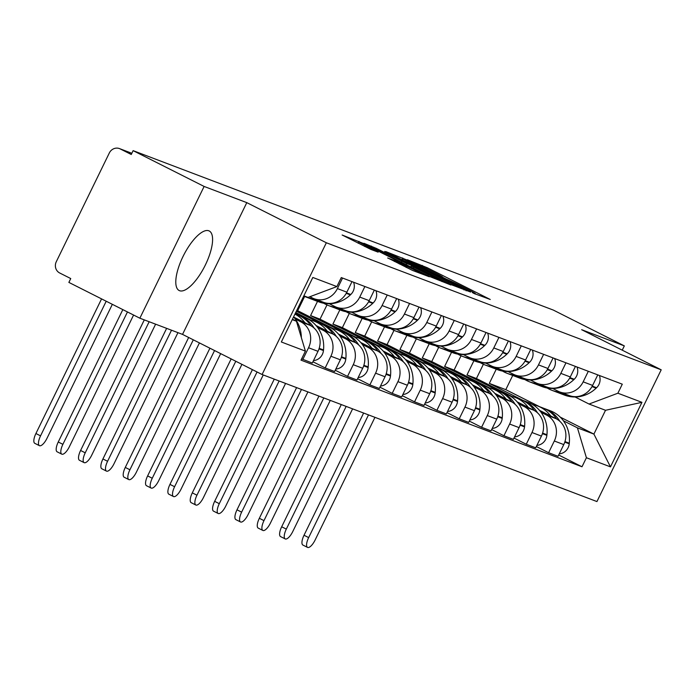 <?xml version="1.0" encoding="UTF-8"?>
<svg xmlns="http://www.w3.org/2000/svg" width="696" height="696" viewBox="0 0 696 696"><rect width="100%" height="100%" fill="white"/><g stroke="black" fill="none" stroke-linecap="round" stroke-linejoin="round"><path stroke-width="1.04" d="M473.985 293.451L490.262 299.489L427.231 267.708L407.386 259.738L414.224 262.94A13.433 0.47 26 0 1 429.928 270.3L435.183 272.954A13.433 0.47 26 0 1 442.752 277.13A13.433 0.47 26 0 1 441.882 276.895L446.788 279.366A13.433 0.47 26 0 1 462.492 286.726L467.747 289.371A13.433 0.47 26 0 1 475.316 293.555A13.433 0.47 26 0 1 474.446 293.32L472.323 292.529L473.985 293.451M179.577 290.71A33.356 11.893 116.8 0 0 205.085 265.55A33.356 11.893 116.8 0 0 209.209 230.968A33.356 11.893 116.8 0 0 208.8 230.785A33.356 11.893 116.8 0 0 183.292 255.954A33.356 11.893 116.8 0 0 179.168 290.528A33.356 11.893 116.8 0 0 179.577 290.71M387.75 257.946L412.432 270.396L429.293 276.764L363.904 243.678L342.136 235.004L370.768 249.385L378.137 252.152L358.849 242.008L372.699 248.359L414.19 269.282L420.523 272.78L394.85 260.643L387.707 258.042M326.346 242.765L246.793 202.64L204.119 186.45L133.127 150.649L553.346 310.085L624.329 345.895L581.647 329.695L661.2 369.82L326.346 242.765L262.087 374.518L596.942 501.564L661.2 369.82M451.252 284.69L470.644 292.05L407.621 260.26L385.854 251.595L451.252 284.69M450.886 284.986L429.389 276.399L363.991 243.304L376.275 248.368L406.742 263.558L411.719 265.42L409.352 264.115L384.714 251.439L450.886 284.986M204.119 186.45L139.861 318.202L68.869 282.402L70.74 278.557L59.682 272.98A8.552 7.987 -69.2 0 1 56.298 261.696L109.316 152.998A8.552 7.987 -69.2 0 1 119.486 148.596L131.84 153.285M139.861 318.202L182.535 334.393L262.087 374.518M133.127 150.649L131.257 154.486L120.199 148.909A8.552 7.987 -69.2 0 0 119.486 148.596M622.241 350.166L624.329 345.895M588.311 371.299L583.17 381.843A19.671 18.366 110.8 0 1 559.784 391.961L569.232 395.546A19.671 18.366 -69.2 0 0 592.618 385.427L597.768 374.883M511.995 396.459L476.429 378.52L483.381 364.269M541.062 412.302L546.525 415.051A19.671 18.366 110.8 0 1 554.32 440.994L563.769 444.587A19.671 18.366 -69.2 0 0 555.982 418.635L539.478 410.318M563.769 444.587L558.053 456.298L548.605 452.713L536.346 446.527M559.784 391.961A19.671 18.366 110.8 0 1 558.14 391.239L552.711 388.499M554.32 440.994L548.605 452.713M473.906 360.719L466.981 374.935L500.746 391.961M565.97 362.816L560.828 373.369A19.671 18.366 110.8 0 1 537.442 383.479L546.891 387.072A19.671 18.366 -69.2 0 0 570.276 376.954L575.427 366.4M489.653 387.976L454.088 370.046L461.039 355.786M514.005 438.054L526.263 444.239L535.711 447.824L541.427 436.105A19.671 18.366 -69.2 0 0 533.641 410.161L517.137 401.844M537.442 383.479A19.671 18.366 110.8 0 1 535.798 382.756L530.369 380.016M518.72 403.819L524.184 406.577A19.671 18.366 110.8 0 1 531.979 432.52L526.263 444.239M451.565 352.237L444.631 366.453L478.404 383.487M543.628 354.342L538.487 364.887A19.671 18.366 110.8 0 1 515.092 375.005L524.549 378.589A19.671 18.366 -69.2 0 0 547.935 368.48L553.085 357.927M467.312 379.503L431.746 361.563L438.697 347.313M491.663 429.571L503.921 435.757L513.37 439.341L519.086 427.631A19.671 18.366 -69.2 0 0 511.29 401.688L494.795 393.362M515.092 375.005A19.671 18.366 110.8 0 1 513.457 374.283L508.019 371.542M496.378 395.345L501.842 398.095A19.671 18.366 110.8 0 1 509.629 424.047L503.921 435.757M429.223 343.763L422.289 357.979L456.063 375.014M521.287 345.86L516.145 356.413A19.671 18.366 110.8 0 1 492.751 366.531L502.207 370.115A19.671 18.366 -69.2 0 0 525.593 359.997L530.735 349.453M444.962 371.02L409.405 353.09L416.356 338.83M469.313 421.097L481.58 427.283L491.028 430.868L496.744 419.149A19.671 18.366 -69.2 0 0 488.949 393.205L472.453 384.888M492.751 366.531A19.671 18.366 110.8 0 1 491.115 365.809L485.678 363.068M474.037 386.863L479.5 389.621A19.671 18.366 110.8 0 1 487.287 415.564L481.58 427.283M406.882 335.289L399.948 349.496L433.721 366.531M498.945 337.386L493.795 347.93A19.671 18.366 110.8 0 1 470.409 358.048L479.866 361.633A19.671 18.366 -69.2 0 0 503.252 351.524L508.393 340.97M422.62 362.546L387.063 344.607L394.014 330.356M446.971 412.624L459.23 418.801L468.686 422.394L474.402 410.675A19.671 18.366 -69.2 0 0 466.607 384.731L450.112 376.405M470.409 358.048A19.671 18.366 110.8 0 1 468.773 357.326L463.336 354.586M451.695 378.389L457.159 381.147A19.671 18.366 110.8 0 1 464.945 407.09L459.23 418.801M384.54 326.807L377.606 341.023L411.38 358.057M476.603 328.904L471.453 339.457A19.671 18.366 110.8 0 1 448.067 349.575L457.524 353.159A19.671 18.366 -69.2 0 0 480.91 343.041L486.052 332.497M400.278 354.064L364.713 336.133L371.664 321.883M424.63 404.141L436.888 410.327L446.345 413.911L452.061 402.201A19.671 18.366 -69.2 0 0 444.265 376.249L427.77 367.932M448.067 349.575A19.671 18.366 110.8 0 1 446.432 348.853L440.994 346.112M429.354 369.915L434.817 372.665A19.671 18.366 110.8 0 1 442.604 398.608L436.888 410.327M362.198 318.333L355.264 332.549L389.038 349.575M454.262 320.43L449.111 330.983A19.671 18.366 110.8 0 1 425.726 341.092L435.174 344.685A19.671 18.366 -69.2 0 0 458.568 334.567L463.71 324.014M377.937 345.59L342.371 327.651L349.322 313.4M402.288 395.667L414.546 401.844L424.003 405.437L429.71 393.719A19.671 18.366 -69.2 0 0 421.924 367.775L405.429 359.458M425.726 341.092A19.671 18.366 110.8 0 1 424.082 340.37L418.653 337.63M407.012 361.433L412.467 364.191A19.671 18.366 110.8 0 1 420.262 390.134L414.546 401.844M339.857 309.85L332.923 324.066L366.696 341.101M431.911 311.956L426.77 322.5A19.671 18.366 110.8 0 1 403.384 332.618L412.832 336.203A19.671 18.366 -69.2 0 0 436.227 326.085L441.368 315.54M355.595 337.116L320.03 319.177L326.981 304.926M379.946 387.185L392.205 393.37L401.662 396.955L407.369 385.245A19.671 18.366 -69.2 0 0 399.582 359.301L383.087 350.975M403.384 332.618A19.671 18.366 110.8 0 1 401.74 331.896L396.311 329.156M384.671 352.959L390.125 355.708A19.671 18.366 110.8 0 1 397.921 381.652L392.205 393.37M317.515 301.377L310.581 315.592L344.346 332.627M409.57 303.473L404.428 314.026A19.671 18.366 110.8 0 1 381.043 324.145L390.491 327.729A19.671 18.366 -69.2 0 0 413.876 317.611L419.027 307.058M333.254 328.634L297.688 310.703L304.639 296.444M357.605 378.711L369.863 384.897L379.311 388.481L385.027 376.762A19.671 18.366 -69.2 0 0 377.241 350.819L360.737 342.502M381.043 324.145A19.671 18.366 110.8 0 1 379.398 323.423L373.97 320.682M362.32 344.476L367.784 347.234A19.671 18.366 110.8 0 1 375.579 373.178L369.863 384.897M296.357 311.208L322.004 324.145M387.228 295L382.087 305.544A19.671 18.366 110.8 0 1 358.701 315.662L368.149 319.246A19.671 18.366 -69.2 0 0 391.535 309.137L396.685 298.584M335.263 370.237L347.522 376.414L356.97 379.999L362.686 368.288A19.671 18.366 -69.2 0 0 354.899 342.345L338.395 334.019M310.912 320.16L295.73 312.504M358.701 315.662A19.671 18.366 110.8 0 1 357.057 314.94L351.628 312.2M339.979 336.003L345.442 338.752A19.671 18.366 110.8 0 1 353.237 364.704L347.522 376.414M295.261 313.452L299.663 315.671M364.887 286.517L359.745 297.07A19.671 18.366 110.8 0 1 336.351 307.188L345.808 310.773A19.671 18.366 -69.2 0 0 369.193 300.655L374.344 290.11M312.922 361.755L325.18 367.94L334.628 371.525L340.344 359.806A19.671 18.366 -69.2 0 0 332.549 333.863L316.054 325.545M336.351 307.188A19.671 18.366 110.8 0 1 334.715 306.466L329.278 303.726M317.637 327.52L323.101 330.278A19.671 18.366 110.8 0 1 330.887 356.221L325.18 367.94M342.545 278.043L337.403 288.596A19.671 18.366 110.8 0 1 314.009 298.706L323.466 302.299A19.671 18.366 -69.2 0 0 346.852 292.181L351.993 281.628M301.629 358.858L312.286 363.051L318.002 351.332A19.671 18.366 -69.2 0 0 310.207 325.389L293.712 317.072M314.009 298.706A19.671 18.366 110.8 0 1 312.374 297.984L309.877 296.722M295.295 319.046L300.759 321.804A19.671 18.366 110.8 0 1 308.546 347.748L302.838 359.458M296.774 310.355L297.688 310.703M310.581 315.592L320.03 319.177M332.923 324.066L342.371 327.651M355.264 332.549L364.713 336.133M377.606 341.023L387.063 344.607M399.948 349.496L409.405 353.09M422.289 357.979L431.746 361.563M444.631 366.453L454.088 370.046M466.981 374.935L476.429 378.52M563.412 420.775L577.428 427.849L593.905 434.095L605.52 410.283L589.042 404.037L575.053 396.972M496.257 369.193L489.323 383.409L523.087 400.444M489.323 383.409L505.792 389.656L539.565 406.69M560.245 417.121L593.905 434.095L610.47 466.868L586.406 457.742L577.428 427.849M505.792 389.656L512.726 375.44M589.042 404.037L617.883 393.214L641.947 402.34L610.47 466.868M292.242 319.638L296.426 321.23L305.405 351.123L301.003 360.145L582.004 466.764L586.406 457.742M305.405 351.123L281.341 341.988L312.817 277.46L336.881 286.587L308.041 297.41L303.856 295.826M617.883 393.214L622.285 384.183L341.284 277.565L336.881 286.587M246.793 202.64L182.535 334.393M296.426 321.23L292.45 319.22M558.688 455.01L582.004 466.764M641.947 402.34L605.52 410.283M466.294 290.223L404.028 259.077A13.433 0.47 26 0 0 403.167 258.842A13.433 0.47 26 0 0 410.736 263.018L448.555 282.089A13.433 0.47 26 0 0 464.258 289.449L466.294 290.223L466.042 290.737M428.353 274.633L442.212 280.984L435.879 277.495L421.263 270.118L411.371 265.959L428.353 274.633L427.875 275.633M532.658 404.576A32.503 30.346 110.8 0 1 537.625 405.959A32.503 30.346 110.8 0 1 540.331 407.151A32.503 30.346 110.8 0 1 550.684 415.964M537.625 405.959L542.854 407.943A32.503 30.346 110.8 0 1 545.56 409.135A32.503 30.346 110.8 0 1 556.635 418.983M559.819 421.28A32.503 30.346 -69.2 0 0 547.856 410.005A32.503 30.346 -69.2 0 0 545.142 408.813A32.503 30.346 -69.2 0 0 543.985 408.395M545.142 408.813L550.371 410.797A32.503 30.346 110.8 0 1 553.076 411.988A32.503 30.346 110.8 0 1 569.284 443.213L569.224 443.822A10.797 10.083 110.8 0 1 559.262 453.835M368.506 414.894L308.659 537.59A9.622 3.428 116.8 0 0 307.554 547.404A9.622 3.428 116.8 0 0 315.105 540.035L374.944 417.339M307.554 547.404L302.917 545.064A9.622 3.428 -63.2 0 1 304.022 535.25L363.625 413.041M558.227 392.683A32.503 30.346 -69.2 0 0 559.367 393.144A32.503 30.346 -69.2 0 0 567.614 394.928M599.352 375.483A10.797 10.083 110.8 0 1 596.576 387.733L596.133 388.159A32.503 30.346 110.8 0 1 564.595 395.128L559.367 393.144M565.326 394.058A32.503 30.346 110.8 0 1 557.078 392.274L551.85 390.291A32.503 30.346 110.8 0 1 547.213 388.029M560.097 392.074A32.503 30.346 110.8 0 1 551.85 390.291M510.316 396.094A32.503 30.346 110.8 0 1 515.284 397.477A32.503 30.346 110.8 0 1 517.989 398.669A32.503 30.346 110.8 0 1 528.342 407.491M515.284 397.477L520.512 399.46A32.503 30.346 110.8 0 1 523.218 400.652A32.503 30.346 110.8 0 1 534.293 410.51M537.477 412.806A32.503 30.346 -69.2 0 0 525.506 401.522A32.503 30.346 -69.2 0 0 522.8 400.33A32.503 30.346 -69.2 0 0 521.643 399.922M522.8 400.33L528.029 402.314A32.503 30.346 110.8 0 1 530.735 403.506A32.503 30.346 110.8 0 1 546.943 434.73L546.882 435.339A10.797 10.083 110.8 0 1 536.92 445.353M346.164 406.412L286.317 529.108A9.622 3.428 116.8 0 0 285.203 538.922A9.622 3.428 116.8 0 0 292.764 531.553L352.602 408.856M285.203 538.922L280.566 536.581A9.622 3.428 -63.2 0 1 281.68 526.776L341.284 404.567M535.885 384.209A32.503 30.346 -69.2 0 0 537.025 384.662A32.503 30.346 -69.2 0 0 545.273 386.454M577.01 367.01A10.797 10.083 110.8 0 1 574.235 379.259L573.791 379.677A32.503 30.346 110.8 0 1 542.254 386.645L537.025 384.662M542.976 385.584A32.503 30.346 110.8 0 1 534.728 383.792L529.508 381.808A32.503 30.346 110.8 0 1 524.871 379.555M537.756 383.6A32.503 30.346 110.8 0 1 529.508 381.808M487.974 387.62A32.503 30.346 110.8 0 1 492.942 389.003A32.503 30.346 110.8 0 1 495.648 390.195A32.503 30.346 110.8 0 1 506.001 399.017M492.942 389.003L498.171 390.987A32.503 30.346 110.8 0 1 500.876 392.179A32.503 30.346 110.8 0 1 511.952 402.036M515.136 404.324A32.503 30.346 -69.2 0 0 503.165 393.049A32.503 30.346 -69.2 0 0 500.459 391.857A32.503 30.346 -69.2 0 0 499.302 391.448M500.459 391.857L505.688 393.84A32.503 30.346 110.8 0 1 508.393 395.032A32.503 30.346 110.8 0 1 524.601 426.256L524.532 426.865A10.797 10.083 110.8 0 1 514.57 436.879M323.814 397.938L263.975 520.634A9.622 3.428 116.8 0 0 262.862 530.448A9.622 3.428 116.8 0 0 270.422 523.079L330.261 400.383M262.862 530.448L258.225 528.107A9.622 3.428 -63.2 0 1 259.338 518.294L318.942 396.085M513.544 375.727A32.503 30.346 -69.2 0 0 514.683 376.188A32.503 30.346 -69.2 0 0 522.931 377.98M554.668 358.527A10.797 10.083 110.8 0 1 551.885 370.785L551.45 371.203A32.503 30.346 110.8 0 1 519.912 378.172L514.683 376.188M520.634 377.11A32.503 30.346 110.8 0 1 512.387 375.318L507.158 373.334A32.503 30.346 110.8 0 1 502.529 371.072M515.405 375.127A32.503 30.346 110.8 0 1 507.158 373.334M465.633 379.137A32.503 30.346 110.8 0 1 470.6 380.521A32.503 30.346 110.8 0 1 473.306 381.721A32.503 30.346 110.8 0 1 483.65 390.534M470.6 380.521L475.82 382.504A32.503 30.346 110.8 0 1 478.535 383.705A32.503 30.346 110.8 0 1 489.61 393.553M492.794 395.85A32.503 30.346 -69.2 0 0 480.823 384.575A32.503 30.346 -69.2 0 0 478.117 383.374A32.503 30.346 -69.2 0 0 476.96 382.965M478.117 383.374L483.346 385.358A32.503 30.346 110.8 0 1 486.052 386.55A32.503 30.346 110.8 0 1 502.26 417.783L502.19 418.383A10.797 10.083 110.8 0 1 492.229 428.405M301.472 389.455L241.634 512.152A9.622 3.428 116.8 0 0 240.52 521.965A9.622 3.428 116.8 0 0 248.08 514.605L307.919 391.909M240.52 521.965L235.883 519.634A9.622 3.428 -63.2 0 1 236.997 509.82L296.6 387.611M491.202 367.253A32.503 30.346 -69.2 0 0 492.342 367.714A32.503 30.346 -69.2 0 0 500.589 369.498M532.327 350.053A10.797 10.083 110.8 0 1 529.543 362.303L529.108 362.72A32.503 30.346 110.8 0 1 497.57 369.698L492.342 367.714M498.293 368.628A32.503 30.346 110.8 0 1 490.045 366.844L484.816 364.861A32.503 30.346 110.8 0 1 480.188 362.599M493.064 366.644A32.503 30.346 110.8 0 1 484.816 364.861M443.291 370.663A32.503 30.346 110.8 0 1 448.25 372.047A32.503 30.346 110.8 0 1 450.965 373.239A32.503 30.346 110.8 0 1 461.309 382.06M448.25 372.047L453.479 374.03A32.503 30.346 110.8 0 1 456.193 375.222A32.503 30.346 110.8 0 1 467.26 385.079M470.452 387.368A32.503 30.346 -69.2 0 0 458.481 376.092A32.503 30.346 -69.2 0 0 455.776 374.9A32.503 30.346 -69.2 0 0 454.618 374.491M455.776 374.9L461.004 376.884A32.503 30.346 110.8 0 1 463.71 378.076A32.503 30.346 110.8 0 1 479.909 409.3L479.848 409.909A10.797 10.083 110.8 0 1 469.887 419.923M279.131 380.982L219.292 503.678A9.622 3.428 116.8 0 0 218.179 513.491A9.622 3.428 116.8 0 0 225.73 506.123L285.577 383.426M218.179 513.491L213.541 511.151A9.622 3.428 -63.2 0 1 214.655 501.337L274.259 379.129M468.86 358.771A32.503 30.346 -69.2 0 0 470 359.232A32.503 30.346 -69.2 0 0 478.239 361.024M509.985 341.571A10.797 10.083 110.8 0 1 507.201 353.829L506.766 354.247A32.503 30.346 110.8 0 1 475.22 361.215L470 359.232M475.951 360.154A32.503 30.346 110.8 0 1 467.703 358.362L462.475 356.378A32.503 30.346 110.8 0 1 457.846 354.125M470.722 358.17A32.503 30.346 110.8 0 1 462.475 356.378M420.95 362.19A32.503 30.346 110.8 0 1 425.909 363.573A32.503 30.346 110.8 0 1 428.623 364.765A32.503 30.346 110.8 0 1 438.967 373.578M425.909 363.573L431.137 365.557A32.503 30.346 110.8 0 1 433.852 366.749A32.503 30.346 110.8 0 1 444.918 376.597M448.111 378.894A32.503 30.346 -69.2 0 0 436.14 367.618A32.503 30.346 -69.2 0 0 433.434 366.427A32.503 30.346 -69.2 0 0 432.277 366.009M433.434 366.427L438.654 368.41A32.503 30.346 110.8 0 1 441.368 369.602A32.503 30.346 110.8 0 1 457.568 400.826L457.507 401.435A10.797 10.083 110.8 0 1 447.545 411.449M257.05 371.977L196.951 495.204A9.622 3.428 116.8 0 0 195.837 505.018A9.622 3.428 116.8 0 0 203.389 497.649L263.236 374.953M195.837 505.018L191.2 502.677A9.622 3.428 -63.2 0 1 192.305 492.864L252.413 369.637M446.519 350.297A32.503 30.346 -69.2 0 0 447.65 350.758A32.503 30.346 -69.2 0 0 455.897 352.541M487.635 333.097A10.797 10.083 110.8 0 1 484.86 345.346L484.425 345.764A32.503 30.346 110.8 0 1 452.878 352.741L447.65 350.758M453.609 351.671A32.503 30.346 110.8 0 1 445.362 349.888L440.133 347.904A32.503 30.346 110.8 0 1 435.505 345.642M448.381 349.688A32.503 30.346 110.8 0 1 440.133 347.904M398.608 353.707A32.503 30.346 110.8 0 1 403.567 355.09A32.503 30.346 110.8 0 1 406.281 356.282A32.503 30.346 110.8 0 1 416.626 365.104M403.567 355.09L408.796 357.074A32.503 30.346 110.8 0 1 411.501 358.266A32.503 30.346 110.8 0 1 422.576 368.123M425.769 370.42A32.503 30.346 -69.2 0 0 413.798 359.136A32.503 30.346 -69.2 0 0 411.084 357.944A32.503 30.346 -69.2 0 0 409.935 357.535M411.084 357.944L416.312 359.928A32.503 30.346 110.8 0 1 419.027 361.12A32.503 30.346 110.8 0 1 435.226 392.344L435.165 392.953A10.797 10.083 110.8 0 1 425.204 402.967M235.796 361.259L174.6 486.722A9.622 3.428 116.8 0 0 173.495 496.535A9.622 3.428 116.8 0 0 181.047 489.166L241.93 364.347M173.495 496.535L168.858 494.195A9.622 3.428 -63.2 0 1 169.963 484.381L231.159 358.918M424.177 341.823A32.503 30.346 -69.2 0 0 425.308 342.275A32.503 30.346 -69.2 0 0 433.556 344.068M465.293 324.614A10.797 10.083 110.8 0 1 462.518 336.873L462.083 337.29A32.503 30.346 110.8 0 1 430.537 344.259L425.308 342.275M431.268 343.198A32.503 30.346 110.8 0 1 423.02 341.405L417.791 339.422A32.503 30.346 110.8 0 1 413.163 337.168M426.039 341.214A32.503 30.346 110.8 0 1 417.791 339.422M376.258 345.233A32.503 30.346 110.8 0 1 381.225 346.617A32.503 30.346 110.8 0 1 383.931 347.809A32.503 30.346 110.8 0 1 394.284 356.622M381.225 346.617L386.454 348.6A32.503 30.346 110.8 0 1 389.16 349.792A32.503 30.346 110.8 0 1 400.235 359.649M403.419 361.937A32.503 30.346 -69.2 0 0 391.457 350.662A32.503 30.346 -69.2 0 0 388.742 349.47A32.503 30.346 -69.2 0 0 387.585 349.061M388.742 349.47L393.971 351.454A32.503 30.346 110.8 0 1 396.685 352.646A32.503 30.346 110.8 0 1 412.885 383.87L412.824 384.479A10.797 10.083 110.8 0 1 402.862 394.493M214.551 350.54L152.259 478.248A9.622 3.428 116.8 0 0 151.154 488.061A9.622 3.428 116.8 0 0 158.705 480.692L220.675 353.629M151.154 488.061L146.517 485.721A9.622 3.428 -63.2 0 1 147.622 475.907L209.914 348.2M401.836 333.34A32.503 30.346 -69.2 0 0 402.967 333.802A32.503 30.346 -69.2 0 0 411.214 335.585M442.952 316.141A10.797 10.083 110.8 0 1 440.176 328.39L439.741 328.816A32.503 30.346 110.8 0 1 408.195 335.785L402.967 333.802M408.926 334.724A32.503 30.346 110.8 0 1 400.678 332.932L395.45 330.948A32.503 30.346 110.8 0 1 390.813 328.686M403.697 332.74A32.503 30.346 110.8 0 1 395.45 330.948M353.916 336.751A32.503 30.346 110.8 0 1 358.884 338.134A32.503 30.346 110.8 0 1 361.589 339.326A32.503 30.346 110.8 0 1 371.942 348.148M358.884 338.134L364.112 340.118A32.503 30.346 110.8 0 1 366.818 341.31A32.503 30.346 110.8 0 1 377.893 351.167M381.077 353.464A32.503 30.346 -69.2 0 0 369.115 342.18A32.503 30.346 -69.2 0 0 366.4 340.988A32.503 30.346 -69.2 0 0 365.243 340.579M366.4 340.988L371.629 342.971A32.503 30.346 110.8 0 1 374.335 344.163A32.503 30.346 110.8 0 1 390.543 375.388L390.482 375.997A10.797 10.083 110.8 0 1 380.521 386.01M193.297 339.822L129.917 469.765A9.622 3.428 116.8 0 0 128.812 479.579A9.622 3.428 116.8 0 0 136.364 472.21L199.43 342.91M128.812 479.579L124.175 477.247A9.622 3.428 -63.2 0 1 125.28 467.434L188.659 337.482M379.485 324.867A32.503 30.346 -69.2 0 0 380.625 325.319A32.503 30.346 -69.2 0 0 388.873 327.111M420.61 307.667A10.797 10.083 110.8 0 1 417.835 319.916L417.391 320.334A32.503 30.346 110.8 0 1 385.854 327.303L380.625 325.319M386.576 326.241A32.503 30.346 110.8 0 1 378.337 324.458L373.108 322.474A32.503 30.346 110.8 0 1 368.471 320.212M381.356 324.258A32.503 30.346 110.8 0 1 373.108 322.474M331.574 328.277A32.503 30.346 110.8 0 1 336.542 329.66A32.503 30.346 110.8 0 1 339.248 330.852A32.503 30.346 110.8 0 1 349.601 339.674M336.542 329.66L341.771 331.644A32.503 30.346 110.8 0 1 344.476 332.836A32.503 30.346 110.8 0 1 355.552 342.693M358.736 344.981A32.503 30.346 -69.2 0 0 346.765 333.706A32.503 30.346 -69.2 0 0 344.059 332.514A32.503 30.346 -69.2 0 0 342.902 332.105M344.059 332.514L349.288 334.498A32.503 30.346 110.8 0 1 351.993 335.69A32.503 30.346 110.8 0 1 368.201 366.914L368.14 367.523A10.797 10.083 110.8 0 1 358.179 377.536M171.512 330.209L107.576 461.291A9.622 3.428 116.8 0 0 106.462 471.105A9.622 3.428 116.8 0 0 114.022 463.736L177.95 332.653M106.462 471.105L101.825 468.765A9.622 3.428 -63.2 0 1 102.938 458.951L166.631 328.364M357.144 316.384A32.503 30.346 -69.2 0 0 358.283 316.845A32.503 30.346 -69.2 0 0 366.531 318.637M398.269 299.184A10.797 10.083 110.8 0 1 395.493 311.443L395.05 311.86A32.503 30.346 110.8 0 1 363.512 318.829L358.283 316.845M364.234 317.767A32.503 30.346 110.8 0 1 355.987 315.975L350.767 313.992A32.503 30.346 110.8 0 1 346.13 311.738M359.005 315.784A32.503 30.346 110.8 0 1 350.767 313.992M309.233 319.803A32.503 30.346 110.8 0 1 314.2 321.187A32.503 30.346 110.8 0 1 316.906 322.379A32.503 30.346 110.8 0 1 327.259 331.192M314.2 321.187L319.421 323.17A32.503 30.346 110.8 0 1 322.135 324.362A32.503 30.346 110.8 0 1 333.21 334.21M336.394 336.507A32.503 30.346 -69.2 0 0 324.423 325.232A32.503 30.346 -69.2 0 0 321.717 324.031A32.503 30.346 -69.2 0 0 320.56 323.623M321.717 324.031L326.946 326.015A32.503 30.346 110.8 0 1 329.652 327.216A32.503 30.346 110.8 0 1 345.86 358.44L345.79 359.04A10.797 10.083 110.8 0 1 335.829 369.063M149.161 321.735L85.234 452.818A9.622 3.428 116.8 0 0 84.12 462.631A9.622 3.428 116.8 0 0 91.681 455.262L155.608 324.179M84.12 462.631L79.483 460.291A9.622 3.428 -63.2 0 1 80.597 450.477L144.29 319.882M334.802 307.91A32.503 30.346 -69.2 0 0 335.942 308.371A32.503 30.346 -69.2 0 0 344.189 310.155M375.927 290.71A10.797 10.083 110.8 0 1 373.143 302.96L372.708 303.378A32.503 30.346 110.8 0 1 341.171 310.355L335.942 308.371M341.893 309.285A32.503 30.346 110.8 0 1 333.645 307.501L328.416 305.518A32.503 30.346 110.8 0 1 323.788 303.256M336.664 307.301A32.503 30.346 110.8 0 1 328.416 305.518M295.034 313.913L297.079 314.688A32.503 30.346 110.8 0 1 299.793 315.88A32.503 30.346 110.8 0 1 310.868 325.737M314.053 328.034A32.503 30.346 -69.2 0 0 302.081 316.75A32.503 30.346 -69.2 0 0 299.376 315.558A32.503 30.346 -69.2 0 0 298.219 315.149M299.376 315.558L304.604 317.541A32.503 30.346 110.8 0 1 307.31 318.733A32.503 30.346 110.8 0 1 323.518 349.957L323.449 350.566A10.797 10.083 110.8 0 1 313.487 360.58M127.464 311.947L62.892 444.335A9.622 3.428 116.8 0 0 61.779 454.149A9.622 3.428 116.8 0 0 69.339 446.78L133.589 315.036M61.779 454.149L57.142 451.808A9.622 3.428 -63.2 0 1 58.255 441.995L122.827 309.607M312.46 299.428A32.503 30.346 -69.2 0 0 313.6 299.889A32.503 30.346 -69.2 0 0 321.848 301.681M353.585 282.228A10.797 10.083 110.8 0 1 350.801 294.486L350.366 294.904A32.503 30.346 110.8 0 1 318.82 301.873L313.6 299.889M294.947 314.096A32.503 30.346 110.8 0 1 304.909 322.718M319.551 300.811A32.503 30.346 110.8 0 1 311.303 299.019L306.075 297.035A32.503 30.346 110.8 0 1 303.76 296.035M314.322 298.828A32.503 30.346 110.8 0 1 306.075 297.035M106.21 301.229L40.551 435.861A9.622 3.428 116.8 0 0 39.437 445.675A9.622 3.428 116.8 0 0 46.989 438.306L112.343 304.326M39.437 445.675L34.8 443.335A9.622 3.428 -63.2 0 1 35.914 433.521L101.573 298.889M293.573 316.915A32.503 30.346 110.8 0 1 301.351 337.621M330.887 356.221L340.344 359.806M353.237 364.704L362.686 368.288M375.579 373.178L385.027 376.762M397.921 381.652L407.369 385.245M420.262 390.134L429.71 393.719M442.604 398.608L452.061 402.201M464.945 407.09L474.402 410.675M487.287 415.564L496.744 419.149M509.629 424.047L519.086 427.631M531.979 432.52L541.427 436.105M308.546 347.748L318.002 351.332M300.759 321.804L310.207 325.389M323.101 330.278L332.549 333.863M359.745 297.07L369.193 300.655M345.442 338.752L354.899 342.345M382.087 305.544L391.535 309.137M367.784 347.234L377.241 350.819M404.428 314.026L413.876 317.611M390.125 355.708L399.582 359.301M426.77 322.5L436.227 326.085M412.467 364.191L421.924 367.775M449.111 330.983L458.568 334.567M434.817 372.665L444.265 376.249M471.453 339.457L480.91 343.041M457.159 381.147L466.607 384.731M493.795 347.93L503.252 351.524M479.5 389.621L488.949 393.205M516.145 356.413L525.593 359.997M501.842 398.095L511.29 401.688M538.487 364.887L547.935 368.48M524.184 406.577L533.641 410.161M560.828 373.369L570.276 376.954M546.525 415.051L555.982 418.635M583.17 381.843L592.618 385.427M337.403 288.596L346.852 292.181M131.822 153.32L120.199 148.909M421.863 266.359L422.324 265.402M426.744 268.717L427.231 267.708M401.836 259.765L402.714 257.964M410.249 264.01L410.736 263.018M448.067 283.089L448.555 282.089M464.006 289.971L464.258 289.449M370.951 246.923L371.368 246.071M375.788 249.359L376.275 248.368M401.348 262.253L401.836 261.261M406.186 264.697L406.742 263.558M410.666 266.951L411.449 265.35M413.25 268.256L413.737 267.264M394.432 261.496L394.85 260.643M399.269 263.941L399.756 262.94M406.186 267.421L406.673 266.429M364.695 246.497L365.174 245.505M358.109 243.182L358.997 241.373M304.022 535.25L308.659 537.59M564.778 442.134L569.224 443.822M564.961 441.569L569.284 443.213M592.009 386.593L596.133 388.159M592.279 386.106L596.576 387.733M281.68 526.776L286.317 529.108M542.436 433.66L546.882 435.339M542.619 433.095L546.943 434.73M569.667 378.111L573.791 379.677M569.937 377.632L574.235 379.259M259.338 518.294L263.975 520.634M520.095 425.178L524.532 426.865M520.277 424.612L524.601 426.256M547.326 369.637L551.45 371.203M547.595 369.15L551.885 370.785M236.997 509.82L241.634 512.152M497.753 416.704L502.19 418.383M497.936 416.138L502.26 417.783M524.984 361.154L529.108 362.72M525.245 360.676L529.543 362.303M214.655 501.337L219.292 503.678M475.412 408.221L479.848 409.909M475.594 407.665L479.909 409.3M502.642 352.681L506.766 354.247M502.903 352.193L507.201 353.829M192.305 492.864L196.951 495.204M453.07 399.748L457.507 401.435M453.253 399.182L457.568 400.826M480.301 344.207L484.425 345.764M480.562 343.72L484.86 345.346M169.963 484.381L174.6 486.722M430.728 391.265L435.165 392.953M430.911 390.708L435.226 392.344M457.951 335.724L462.083 337.29M458.22 335.237L462.518 336.873M147.622 475.907L152.259 478.248M408.378 382.791L412.824 384.479M408.561 382.226L412.885 383.87M435.609 327.25L439.741 328.816M435.879 326.763L440.176 328.39M125.28 467.434L129.917 469.765M386.036 374.317L390.482 375.997M386.219 373.752L390.543 375.388M413.267 318.768L417.391 320.334M413.537 318.29L417.835 319.916M102.938 458.951L107.576 461.291M363.695 365.835L368.14 367.523M363.877 365.278L368.201 366.914M390.926 310.294L395.05 311.86M391.195 309.807L395.493 311.443M80.597 450.477L85.234 452.818M341.353 357.361L345.79 359.04M341.536 356.796L345.86 358.44M368.584 301.812L372.708 303.378M368.854 301.333L373.143 302.96M58.255 441.995L62.892 444.335M319.012 348.879L323.449 350.566M319.194 348.322L323.518 349.957M346.243 293.338L350.366 294.904M346.504 292.851L350.801 294.486M35.914 433.521L40.551 435.861M475.098 293.999L475.316 293.555M442.534 277.574L442.752 277.13M466.224 290.806L466.485 290.275M402.54 260.121L403.167 258.842M411.458 265.968L411.719 265.42M441.916 281.584L442.212 280.984M410.84 267.038L411.371 265.959M420.236 273.363L420.523 272.78M358.24 243.243L358.849 242.008"/></g></svg>
